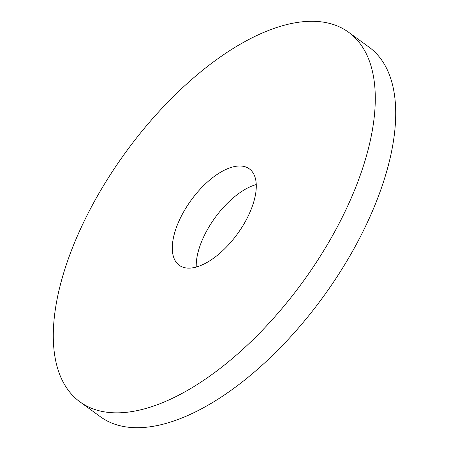 <?xml version="1.0" encoding="UTF-8"?>
<svg xmlns="http://www.w3.org/2000/svg" width="449" height="449" viewBox="0 0 449 449"><rect width="100%" height="100%" fill="white"/><g stroke="black" fill="none" stroke-linecap="round" stroke-linejoin="round"><path stroke-width="0.67" d="M246.198 219.971A59.599 28.624 -54 0 0 249.352 168.875A59.599 28.624 -54 0 0 182.373 214.162A59.599 28.624 -54 0 0 179.218 265.258A59.599 28.624 -54 0 0 246.198 219.971M256.267 184.545A59.599 28.624 -54 0 0 206.327 231.594A59.599 28.624 -54 0 0 196.258 267.02M91.955 205.939A228.468 109.713 -54 0 0 79.866 401.804A228.468 109.713 -54 0 0 336.615 228.199A228.468 109.713 -54 0 0 348.705 32.328A228.468 109.713 -54 0 0 91.955 205.939M79.866 401.804L100.295 416.672A228.468 109.713 -54 0 0 357.045 243.061A228.468 109.713 -54 0 0 369.134 47.196L348.705 32.328"/></g></svg>
